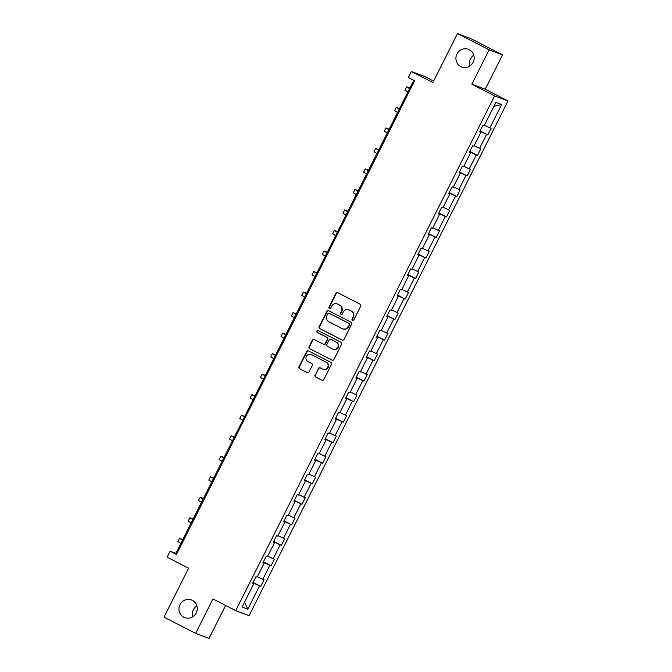 <?xml version="1.0" encoding="UTF-8"?>
<svg xmlns="http://www.w3.org/2000/svg" width="672" height="672" viewBox="0 0 672 672"><rect width="100%" height="100%" fill="white"/><g stroke="black" fill="none" stroke-linecap="round" stroke-linejoin="round"><path stroke-width="1.01" d="M192.335 600.398A9.425 9.097 -69.4 0 0 179.777 605.128A9.425 9.097 -69.4 0 0 184.775 617.635A9.425 9.097 -69.4 0 0 196.417 612.494A9.425 9.097 -69.4 0 0 192.335 600.398M196.837 605.867A9.425 9.097 -69.4 0 0 192.73 616.795M469.283 49.736A9.425 9.097 -69.4 0 0 456.733 54.474A9.425 9.097 -69.4 0 0 461.731 66.982A9.425 9.097 -69.4 0 0 473.365 61.841A9.425 9.097 -69.4 0 0 469.283 49.736M473.794 55.205A9.425 9.097 -69.4 0 0 469.686 66.133M352.506 320.309A1.008 0.974 -69.4 0 0 353.833 319.847L360.73 306.13A1.445 1.394 -69.4 0 0 360.142 304.198L337.781 292.74A1.445 1.394 -69.4 0 0 335.891 293.395L328.986 307.112A1.008 0.974 -69.4 0 0 329.498 308.507A1.008 0.974 -69.4 0 0 330.725 308.003L331.624 306.23A4.628 4.469 -69.4 0 1 337.672 304.13L339.536 305.088A4.628 4.469 -69.4 0 1 341.435 311.262L340.544 313.034A1.008 0.974 -69.4 0 0 341.057 314.429A1.008 0.974 -69.4 0 0 342.283 313.925L343.174 312.152A4.628 4.469 -69.4 0 1 349.222 310.052L351.086 311.01A4.628 4.469 -69.4 0 1 352.985 317.184L352.094 318.956A1.008 0.974 -69.4 0 0 352.506 320.309M457.498 33.6L470.879 38.632L502.513 54.852L489.14 49.82L457.498 33.6L432.886 82.538L411.373 71.501L408.366 77.49L414.691 80.732L176.442 554.442L170.117 551.191L167.101 557.18L188.622 568.21L164.01 617.148L195.644 633.368L209.017 638.4L225.59 605.455M315.059 375.043A1.445 1.394 -69.4 0 0 315.647 376.975L321.922 380.192A1.445 1.394 -69.4 0 0 323.812 379.537L331.472 364.3A1.445 1.394 -69.4 0 0 330.884 362.368L308.524 350.91A1.445 1.394 -69.4 0 0 306.634 351.557L298.964 366.794A1.445 1.394 -69.4 0 0 299.561 368.726L307.138 372.607A1.445 1.394 -69.4 0 0 309.028 371.96L312.312 365.434A1.445 1.394 -69.4 0 0 311.716 363.51L307.961 361.578A3.864 3.73 -69.4 0 1 306.281 356.614A3.864 3.73 -69.4 0 1 311.43 354.673L326.155 362.216A3.864 3.73 -69.4 0 1 327.827 367.189A3.864 3.73 -69.4 0 1 322.678 369.13L320.225 367.87A1.445 1.394 -69.4 0 0 318.335 368.525L315.42 375.178A1.445 1.394 -69.4 0 0 316.008 377.11L321.922 380.192M489.14 49.82L471.836 84.218L494.617 95.903L235.729 610.646L212.948 598.97L195.644 633.368M342.115 340.032A1.445 1.394 -69.4 0 0 344.014 339.377L351.674 324.139A1.445 1.394 -69.4 0 0 351.078 322.216L328.717 310.75A1.445 1.394 -69.4 0 0 326.827 311.405L319.166 326.642A1.445 1.394 -69.4 0 0 319.754 328.566L342.401 340.141M341.578 344.224L333.908 359.461A1.445 1.394 -69.4 0 1 332.018 360.108L309.658 348.65A1.445 1.394 -69.4 0 1 309.07 346.718L312.346 340.2A1.445 1.394 -69.4 0 1 314.236 339.545L323.308 344.19A1.445 1.394 -69.4 0 0 325.198 343.535L327.373 339.217A1.445 1.394 -69.4 0 0 326.777 337.285L317.344 332.447A1.008 0.974 -69.4 0 1 316.898 331.145A1.008 0.974 -69.4 0 1 318.251 330.641L340.981 342.292A1.445 1.394 -69.4 0 1 341.578 344.224M252.697 583.103L253.814 583.741L252.605 583.288L255.914 576.71L257.124 577.164L264.138 563.22L262.928 562.766L266.238 556.189L267.448 556.643L274.462 542.699L273.252 542.245L276.553 535.668L277.771 536.122L284.777 522.178L283.567 521.724L286.877 515.147L288.086 515.6L295.1 501.656L293.891 501.203L297.2 494.626L298.41 495.079L305.424 481.135L304.214 480.682L307.524 474.104L308.734 474.558L315.748 460.614L314.53 460.16L317.839 453.583L319.049 454.037L326.063 440.093L324.853 439.631L328.163 433.054L329.372 433.516L336.386 419.572L335.177 419.11L338.486 412.532L339.696 412.994L346.71 399.05L345.5 398.588L348.802 392.011L350.02 392.473L357.025 378.529L355.816 378.067L359.125 371.49L360.335 371.952L367.349 358.008L366.139 357.546L369.449 350.969L370.658 351.431L377.672 337.487L376.463 337.025L379.772 330.448L380.982 330.91L387.996 316.966L386.778 316.504L390.088 309.926L391.297 310.388L398.311 296.444L397.102 295.982L400.411 289.405L401.621 289.867L408.635 275.915L407.425 275.461L410.735 268.884L411.944 269.338L418.958 255.394L417.749 254.94L421.05 248.363L422.268 248.816L429.274 234.872L428.064 234.419L431.374 227.842L432.583 228.295L439.597 214.351L438.388 213.898L441.697 207.32L442.907 207.774L449.921 193.83L448.711 193.376L452.021 186.799L453.23 187.253L460.244 173.309L459.026 172.855L462.336 166.278L463.546 166.732L470.56 152.788L469.35 152.334L472.66 145.757L473.869 146.21L480.883 132.266L479.674 131.813L482.983 125.236L484.193 125.689L495.902 102.404L501.614 104.555L489.905 127.84L491.114 128.293L487.805 134.87L486.595 134.417L479.581 148.361L480.791 148.814L477.481 155.392L476.272 154.938L469.258 168.882L470.476 169.336L467.166 175.913L465.956 175.459L458.942 189.403L460.152 189.857L456.842 196.434L455.633 195.98L448.619 209.924L449.828 210.378L446.519 216.955L445.309 216.502L438.295 230.446L439.505 230.899L436.204 237.485L434.986 237.023L427.972 250.967L429.19 251.429L425.88 258.006L424.67 257.544L417.656 271.488L418.866 271.95L415.556 278.527L414.347 278.065L407.333 292.009L408.542 292.471L405.233 299.048L404.023 298.586L397.009 312.53L398.227 312.992L394.918 319.57L393.708 319.108L386.694 333.052L387.904 333.514L384.594 340.091L383.384 339.629L376.37 353.573L377.58 354.035L374.27 360.612L373.061 360.15L366.047 374.094L367.256 374.556L363.955 381.133L362.737 380.671L355.723 394.615L356.941 395.077L353.632 401.654L352.422 401.201L345.408 415.145L346.618 415.598L343.308 422.176L342.098 421.722L335.084 435.666L336.294 436.12L332.984 442.697L331.775 442.243L324.761 456.187L325.97 456.641L322.669 463.218L321.46 462.764L314.446 476.708L315.655 477.162L312.346 483.739L311.136 483.286L304.122 497.23L305.332 497.683L302.022 504.26L300.812 503.807L293.798 517.751L295.008 518.204L291.707 524.782L290.489 524.328L283.475 538.272L284.693 538.726L281.383 545.303L280.174 544.849L273.16 558.793L274.369 559.247L271.06 565.824L269.85 565.37L262.836 579.314L264.046 579.768L260.736 586.345L259.526 585.892L247.817 609.176L242.105 607.026L253.814 583.741M494.617 95.903L507.99 100.934L249.102 615.678L235.729 610.646M257.368 576.677L262.836 579.314M263.222 562.17L269.85 565.37M263.021 562.582L264.138 563.22M267.691 556.156L273.16 558.793M273.546 541.649L280.174 544.849M273.336 542.06L274.462 542.699M278.015 535.634L283.475 538.272M283.87 521.128L290.489 524.328M283.66 521.539L284.777 522.178M288.33 515.113L293.798 517.751M294.185 500.606L300.812 503.807M293.983 501.018L295.1 501.656M298.654 494.592L304.122 497.23M304.508 480.085L311.136 483.286M304.298 480.497L305.424 481.135M308.977 474.071L314.446 476.708M314.832 459.564L321.46 462.764M314.622 459.976L315.748 460.614M319.301 453.55L324.761 456.187M325.156 439.043L331.775 442.243M324.946 439.454L326.063 440.093M329.616 433.028L335.084 435.666M335.471 418.522L342.098 421.722M335.269 418.933L336.386 419.572M339.94 412.507L345.408 415.145M345.794 398L352.422 401.201M345.584 398.412L346.71 399.05M350.263 391.986L355.723 394.615M356.118 377.479L362.737 380.671M355.908 377.891L357.025 378.529M360.578 371.465L366.047 374.094M366.433 356.958L373.061 360.15M366.232 357.37L367.349 358.008M370.902 350.944L376.37 353.573M376.757 336.437L383.384 339.629M376.547 336.848L377.672 337.487M381.226 330.414L386.694 333.052M387.08 315.916L393.708 319.108M386.87 316.327L387.996 316.966M391.549 309.893L397.009 312.53M397.404 295.394L404.023 298.586M397.194 295.806L398.311 296.444M401.864 289.372L407.333 292.009M407.719 274.873L414.347 278.065M407.518 275.285L408.635 275.915M412.188 268.85L417.656 271.488M418.043 254.352L424.67 257.544M417.833 254.764L418.958 255.394M422.512 248.329L427.972 250.967M428.366 233.831L434.986 237.023M428.156 234.242L429.274 234.872M432.827 227.808L438.295 230.446M438.682 213.31L445.309 216.502M438.48 213.721L439.597 214.351M443.15 207.287L448.619 209.924M449.005 192.788L455.633 195.98M448.795 193.2L449.921 193.83M453.474 186.766L458.942 189.403M459.329 172.267L465.956 175.459M459.119 172.679L460.244 173.309M463.798 166.244L469.258 168.882M469.652 151.746L476.272 154.938M469.442 152.158L470.56 152.788M474.113 145.723L479.581 148.361M479.968 131.225L486.595 134.417M479.766 131.636L480.883 132.266M484.436 125.202L489.905 127.84M501.614 104.555L493.928 106.336M433.616 81.085L424.746 76.541L411.373 71.501M471.836 84.218L485.209 89.25L502.513 54.852M485.209 89.25L507.99 100.934M413.784 80.27L175.846 553.35L170.117 551.191M176.753 553.82L175.846 553.35M252.907 582.691L259.526 585.892M247.817 609.176L244.574 602.12M480.119 130.931L487.805 134.87M469.795 151.452L477.481 155.392M459.472 171.973L467.166 175.913M449.156 192.494L456.842 196.434M438.833 213.016L446.519 216.955M428.509 233.537L436.204 237.485M418.186 254.058L425.88 258.006M407.87 274.579L415.556 278.527M397.547 295.1L405.233 299.048M387.223 315.622L394.918 319.57M376.908 336.143L384.594 340.091M366.584 356.664L374.27 360.612M356.261 377.185L363.955 381.133M345.937 397.706L353.632 401.654M335.622 418.228L343.308 422.176M325.298 438.749L332.984 442.697M314.975 459.27L322.669 463.218M304.66 479.8L312.346 483.739M294.336 500.321L302.022 504.26M284.012 520.842L291.707 524.782M273.689 541.363L281.383 545.303M263.374 561.884L271.06 565.824M253.05 582.406L260.736 586.345M352.792 320.401A1.008 0.974 -69.4 0 1 352.456 319.091L353.346 317.318A4.628 4.469 -69.4 0 0 351.448 311.144L351.086 311.01M348.776 309.859L349.138 309.994A4.628 4.469 -69.4 0 1 349.591 310.195L351.448 311.144M337.226 303.937L337.588 304.072A4.628 4.469 -69.4 0 1 338.033 304.265L339.898 305.222A4.628 4.469 -69.4 0 1 341.796 311.396L340.906 313.169A1.008 0.974 -69.4 0 0 341.242 314.479M337.814 292.757A1.445 1.394 -69.4 0 0 336.252 293.53L329.347 307.247A1.008 0.974 -69.4 0 0 329.692 308.549M328.759 310.766A1.445 1.394 -69.4 0 0 327.188 311.539L319.528 326.777A1.445 1.394 -69.4 0 0 320.116 328.7L342.443 340.15M349.222 324.668A1.008 0.974 -69.4 0 0 348.802 323.324L329.179 313.261A1.008 0.974 -69.4 0 0 327.852 313.715L326.911 315.588A4.628 4.469 -69.4 0 0 328.81 321.762L342.224 328.633A4.628 4.469 -69.4 0 0 348.281 326.542L349.583 324.803A1.008 0.974 -69.4 0 0 349.163 323.459L348.802 323.324M329.339 313.32A1.008 0.974 -69.4 0 1 329.54 313.396L349.163 323.459M342.67 328.835L343.031 328.969A4.628 4.469 -69.4 0 0 348.642 326.676L348.281 326.542M349.583 324.803L348.642 326.676M332.346 360.226L309.658 348.65M314.278 339.562A1.445 1.394 -69.4 0 0 312.707 340.334L309.431 346.853A1.445 1.394 -69.4 0 0 310.019 348.785M323.669 344.333A1.445 1.394 -69.4 0 0 325.559 343.678L327.734 339.352A1.445 1.394 -69.4 0 0 327.138 337.42L317.344 332.447M318.335 330.683A1.008 0.974 -69.4 0 0 317.705 332.581M332.716 349.02A3.864 3.73 -69.4 0 0 337.865 347.071A3.864 3.73 -69.4 0 0 336.193 342.107L331.002 339.452A1.445 1.394 -69.4 0 0 329.112 340.108L326.936 344.434A1.445 1.394 -69.4 0 0 327.533 346.357L332.716 349.02M333.094 349.188L333.455 349.322A3.864 3.73 -69.4 0 0 338.226 347.214A3.864 3.73 -69.4 0 0 336.554 342.25L336.193 342.107M331.078 339.478A1.445 1.394 -69.4 0 1 331.363 339.587L336.554 342.25M320.267 367.886A1.445 1.394 -69.4 0 0 318.696 368.659L315.42 375.178M323.056 369.298L323.417 369.432A3.864 3.73 -69.4 0 0 328.188 367.324A3.864 3.73 -69.4 0 0 326.516 362.359L326.155 362.216M311.06 354.505L311.422 354.64A3.864 3.73 -69.4 0 1 311.791 354.808L326.516 362.359M308.557 350.927A1.445 1.394 -69.4 0 0 306.995 351.7L299.334 366.937A1.445 1.394 -69.4 0 0 299.922 368.861L307.465 372.725M409.861 88.066L406.585 86.873L409.576 88.637M406.585 86.873L404.93 90.166L407.921 91.921M399.538 108.587L396.262 107.394L399.252 109.158M396.262 107.394L394.607 110.687L397.597 112.442M389.214 129.108L385.938 127.915L388.928 129.679M385.938 127.915L384.283 131.208L387.274 132.964M378.899 149.629L375.623 148.436L378.605 150.2M375.623 148.436L373.968 151.729L376.958 153.485M368.575 170.15L365.299 168.958L368.29 170.722M365.299 168.958L363.644 172.25L366.635 174.006M358.252 190.672L354.976 189.479L357.966 191.243M354.976 189.479L353.321 192.772L356.311 194.527M347.936 211.193L344.652 210L347.642 211.764M344.652 210L342.997 213.293L345.988 215.057M337.613 231.714L334.337 230.521L337.327 232.285M334.337 230.521L332.682 233.814L335.672 235.578M327.289 252.235L324.013 251.042L327.004 252.806M324.013 251.042L322.358 254.335L325.349 256.099M316.966 272.756L313.69 271.564L316.68 273.328M313.69 271.564L312.035 274.856L315.025 276.62M306.65 293.278L303.374 292.085L306.356 293.849M303.374 292.085L301.72 295.378L304.71 297.142M296.327 313.799L293.051 312.606L296.041 314.37M293.051 312.606L291.396 315.899L294.386 317.663M286.003 334.32L282.727 333.127L285.718 334.891M282.727 333.127L281.072 336.42L284.063 338.184M275.688 354.841L272.404 353.648L275.394 355.412M272.404 353.648L270.749 356.941L273.739 358.705M265.364 375.362L262.088 374.17L265.079 375.934M262.088 374.17L260.434 377.462L263.424 379.226M255.041 395.884L251.765 394.691L254.755 396.455M251.765 394.691L250.11 397.984L253.1 399.748M244.717 416.405L241.441 415.22L244.432 416.976M241.441 415.22L239.786 418.505L242.777 420.269M234.402 436.926L231.126 435.742L234.108 437.497M231.126 435.742L229.471 439.026L232.462 440.79M224.078 457.447L220.802 456.263L223.793 458.018M220.802 456.263L219.148 459.547L222.138 461.311M213.755 477.968L210.479 476.784L213.469 478.54M210.479 476.784L208.824 480.068L211.814 481.832M203.44 498.49L200.155 497.305L203.146 499.061M200.155 497.305L198.5 500.59L201.491 502.354M193.116 519.011L189.84 517.826L192.83 519.582M189.84 517.826L188.185 521.111L191.176 522.875M182.792 539.532L179.516 538.348L182.507 540.103M179.516 538.348L177.862 541.632L180.852 543.396"/></g></svg>
